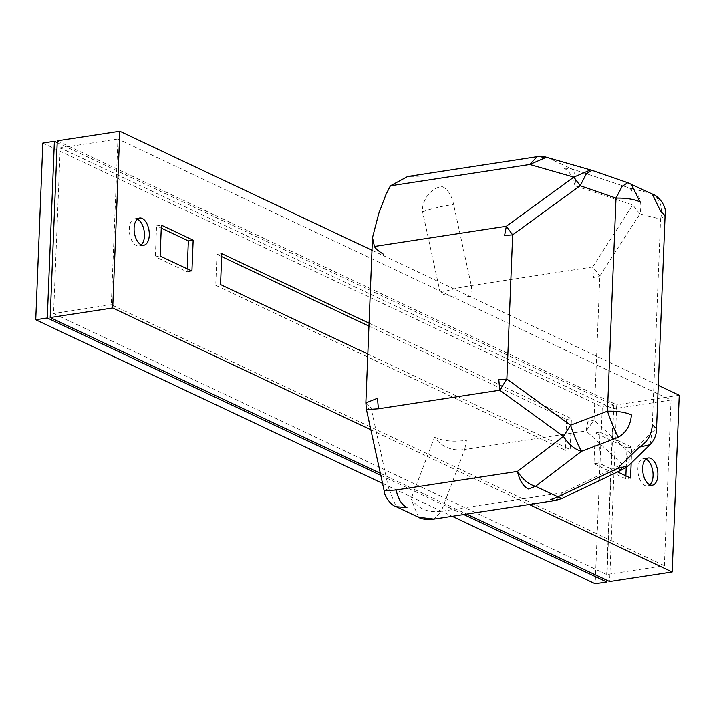 <?xml version="1.0" encoding="UTF-8"?>
<svg xmlns="http://www.w3.org/2000/svg" width="715" height="715" viewBox="0 0 715 715"><rect width="100%" height="100%" fill="white"/><g stroke="black" fill="none" stroke-linecap="round" stroke-linejoin="round"><path stroke-width="0.54" stroke-dasharray="3.58 2.68" d="M371.979 250.25L658.256 385.34M370.835 429.778L529.198 504.504M369.056 323.144L571.428 418.641L570.186 449.574L367.814 354.068M626.215 467.655L627.01 447.885L595.229 432.879L600.037 432.146L598.795 463.07L617.554 471.927M600.037 432.146L631.819 447.143L631.184 463.097M645.895 459.119A13.773 7.4 81.3 0 0 643.375 458.735A13.773 7.4 81.3 0 0 637.878 468.763A13.773 7.4 81.3 0 0 647.549 485.959A13.773 7.4 81.3 0 0 649.837 484.833M368.94 326.094L566.62 419.383L565.377 450.307L215.724 285.303L216.967 254.379L221.659 256.596M664.387 565.681L111.299 304.679L117.957 139.005L671.036 400.007L664.387 565.681L606.669 574.52L53.58 313.519L60.239 147.844L613.318 408.846L606.669 574.52M137.316 219.121A13.773 7.4 81.3 0 0 134.795 218.727A13.773 7.4 81.3 0 0 129.29 228.764A13.773 7.4 81.3 0 0 138.96 245.96A13.773 7.4 81.3 0 0 141.248 244.834M187.232 268.858L187.116 271.807L155.334 256.81L160.142 256.068M161.259 228.094L156.576 225.877L155.334 256.81M595.229 432.879L593.986 463.812L625.768 478.809L630.576 478.067M625.884 475.859L625.768 478.809M57.28 140.819L616.723 404.824L609.618 581.545M380.335 473.339L466.672 514.085M679.25 395.252L616.723 404.824M671.036 400.007L613.318 408.846M117.957 139.005L60.239 147.844M111.299 304.679L53.58 313.519M187.116 271.807L191.924 271.065M156.576 225.877L161.384 225.145M566.62 419.383L571.428 418.641M216.967 254.379L221.775 253.646M215.724 285.303L220.533 284.57M565.377 450.307L570.186 449.574M627.01 447.885L631.819 447.143M593.986 463.812L598.795 463.07M42.846 143.036L602.289 407.032L595.193 583.753M57.209 142.598L613.836 405.271L602.289 407.032M382.525 483.394L452.238 516.293M380.773 475.35L463.785 514.523M613.836 405.271L606.803 580.214M365.857 402.929L370.915 407.237L366.446 409.606M591.94 170.349L590.527 169.929M631.336 184.184L627.797 182.745M546.439 157.273L548.718 158.122L537.081 156.701M384.143 490.794L388.62 488.425L396.146 506.676M420.277 176.221L407.684 176.516M665.075 215.59L660.553 219.13C663.395 206.295 659.739 197.599 649.577 193.05L652.25 194.06M564.063 168.222L571.151 168.704C575.012 170.965 576.281 176.659 574.949 185.802C572.858 176.703 569.229 170.84 564.063 168.222M442.71 186.812C447.876 189.43 451.505 195.284 453.587 204.383C440.869 206.376 430.537 208.86 422.583 211.846C421.198 200.173 432.387 186.266 442.71 186.812M418.579 517.258L411.045 499.007C418.481 508.91 428.553 513.013 441.262 511.305L433.969 519.09M555.439 500.491L562.616 492.724L561.793 498.578M649.989 444.712L652 432.2L656.522 428.669M628.932 187.831C639.094 192.38 642.758 201.076 639.916 213.91L632.73 204.919C634.071 195.776 632.802 190.083 628.932 187.831L571.151 168.704L548.718 158.122L592.789 170.769L628.646 183.174L649.577 193.05L628.932 187.831M440.279 293.034C448.233 290.049 458.574 287.564 471.292 285.58L472.24 296.09C459.504 297.923 448.85 296.904 440.279 293.034L422.583 211.846M434.488 437.231C443.059 441.101 453.712 442.12 466.448 440.288L464.705 449.529C451.996 451.237 441.924 447.134 434.488 437.231L411.045 499.007M621.496 470.041L622.318 464.187L630.29 453.417L628.262 465.948M574.949 185.802L632.73 204.919L592.646 266.99L599.831 275.981L593.593 277.5L592.646 266.99L471.292 285.58L453.587 204.383M586.059 430.948L587.802 421.698L594.04 420.179L586.059 430.948L622.318 464.187L562.616 492.724L441.262 511.305L464.705 449.529L586.059 430.948M388.62 488.425L370.915 407.237M630.29 453.417L594.04 420.179L599.831 275.981L639.916 213.91L660.553 219.13L652 432.2L630.29 453.417M138.96 245.96L143.778 245.218M134.795 218.727L139.604 217.995M647.549 485.959L652.357 485.226M643.375 458.735L648.183 457.993"/><path stroke-width="1.07" d="M642.687 468.03A13.773 7.4 81.3 0 0 652.357 485.226A13.773 7.4 81.3 0 0 657.586 470.488A13.773 7.4 81.3 0 0 648.183 457.993A13.773 7.4 81.3 0 0 642.687 468.03M134.098 228.022A13.773 7.4 81.3 0 0 143.778 245.218A13.773 7.4 81.3 0 0 149.006 230.489A13.773 7.4 81.3 0 0 139.604 217.995A13.773 7.4 81.3 0 0 134.098 228.022M370.835 429.778L112.711 307.968L119.807 131.247L371.979 250.25M658.256 385.34L679.25 395.252L672.154 571.964L609.618 581.545L466.672 514.085M529.198 504.504L672.154 571.964M193.166 240.142L191.924 271.065L160.142 256.068L161.384 225.145L193.166 240.142L188.358 240.883L187.232 268.858M369.056 323.144L221.775 253.646L220.533 284.57L367.814 354.068M631.184 463.097L630.576 478.067L617.554 471.927M649.837 484.833A13.773 7.4 81.3 0 0 652.777 471.221A13.773 7.4 81.3 0 0 645.895 459.119M221.659 256.596L368.94 326.094M141.248 244.834A13.773 7.4 81.3 0 0 144.198 231.222A13.773 7.4 81.3 0 0 137.316 219.121M188.358 240.883L161.259 228.094M626.215 467.655L625.884 475.859M119.807 131.247L57.28 140.819L50.184 317.54L380.335 473.339M112.711 307.968L50.184 317.54M57.209 142.598L54.394 141.266L42.846 143.036L35.75 319.748L382.525 483.394M54.394 141.266L47.297 317.978L35.75 319.748M452.238 516.293L595.193 583.753L606.74 581.983L463.785 514.523M47.297 317.978L380.773 475.35M606.803 580.214L606.74 581.983M383.231 254.084C378.146 250.84 375.214 248.293 374.437 246.46L372.488 237.639L378.691 213.642L385.939 194.552L390.381 185.828L407.684 176.516M504.593 235.503L512.646 234.842L506.327 226.262L504.593 235.503M590.51 169.92L573.841 177.132L580.16 185.712L512.646 234.842L506.855 379.039L498.802 379.701L499.749 390.211L506.855 379.039L570.543 425.219L563.429 436.4C568.747 444.516 574.771 449.485 581.518 451.299C578.265 445.686 574.601 436.99 570.543 425.219L607.464 411.188C611.522 422.958 615.186 431.654 618.439 437.267C626.483 432.218 630.791 424.764 631.363 414.906C625.527 412.26 617.554 411.018 607.464 411.188L616.017 198.109C626.117 197.948 634.08 199.181 639.916 201.827L631.336 184.184M377.44 398.291L365.857 402.911L366.438 409.615L378.387 408.801L377.44 398.291M627.779 182.736L622.157 186.311L616.017 198.109L580.16 185.712L586.3 173.906L591.922 170.34M537.081 156.701L529.77 164.486L546.439 157.273M396.19 506.694L406.969 507.57C401.803 504.951 398.175 499.088 396.092 489.99L384.143 490.803L366.438 409.615M396.092 489.99L517.446 471.408C519.537 480.507 523.157 486.361 528.331 488.98L535.535 486.307C528.787 484.493 522.763 479.524 517.446 471.408L563.429 436.4L499.749 390.211L378.387 408.801M652.268 194.06L660.848 211.703L665.075 215.59L656.522 428.669L652.286 424.781C651.714 434.64 647.415 442.093 639.371 447.143L649.98 444.721L628.288 465.93L621.496 470.041L561.793 498.578L557.968 496.889L550.756 499.571L555.421 500.491L434.085 519.072C426.247 519.751 421.081 519.144 418.579 517.267L396.155 506.676C391.4 505.97 383.732 495.549 384.143 490.803M434.068 519.081L418.624 517.276M628.279 465.939L617.662 468.352L621.487 470.041M618.439 437.267L581.518 451.299L535.535 486.307L557.968 496.889L617.662 468.352L639.371 447.143M374.437 246.46L506.327 226.262L573.841 177.132L529.77 164.486L390.381 185.828M372.488 237.639L365.848 402.911M407.309 176.569L536.956 156.719C540.549 156.254 543.722 156.442 546.483 157.273L591.949 170.322L627.797 182.727L652.241 194.033C656.227 194.48 667.801 205.33 665.075 215.59M561.793 498.578L555.439 500.491M656.522 428.669C656.54 434.809 654.368 440.163 649.989 444.712"/></g></svg>
